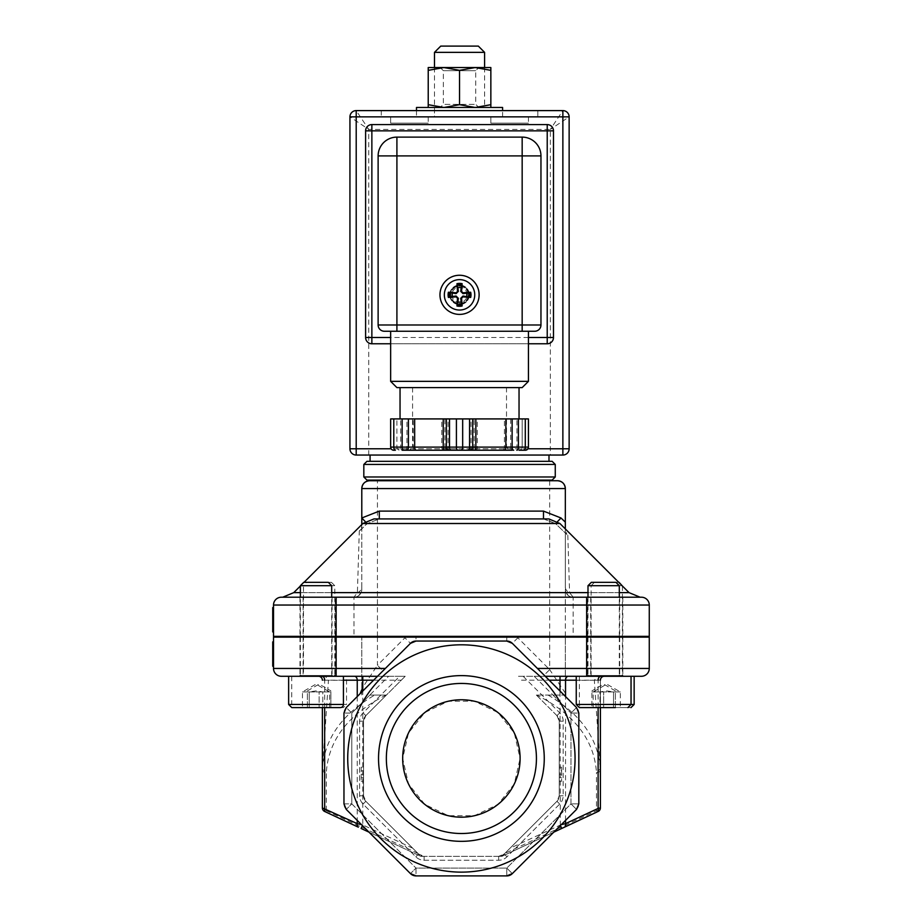 <?xml version="1.0" encoding="UTF-8"?>
<svg xmlns="http://www.w3.org/2000/svg" width="922" height="922" viewBox="0 0 922 922"><rect width="100%" height="100%" fill="white"/><g stroke="black" fill="none" stroke-linecap="round" stroke-linejoin="round"><path stroke-width="0.69" stroke-dasharray="4.61 3.46" d="M369.618 480.731L557.499 480.731M549.673 636.353L549.673 488.556L565.324 488.556L565.324 636.353L273.511 636.353L273.511 605.039A7.825 7.825 0 0 1 281.337 597.214L353.967 597.214L357.402 592.627L359.292 531.037L361.793 526.819L361.793 587.095A7.825 6.154 180 0 1 357.402 592.627L293.749 592.627M557.545 521.575L555.574 523.638L566.846 534.472L565.324 528.928M565.324 530.957L565.324 587.095A7.825 6.224 0 0 0 569.589 592.627L573.161 597.214L640.099 597.214L573.161 597.214L573.161 636.353L565.324 636.353L565.324 587.095M361.793 688.769L361.793 637.137L361.793 695.061L361.793 688.769L377.444 665.281L382.987 670.824L359.499 694.301L361.793 688.769A7.825 7.825 0 0 1 359.499 694.301L346.257 707.543A7.825 7.825 0 0 0 343.964 713.075L343.964 803.869A7.825 7.825 0 0 0 346.257 809.412L368.996 832.151L420.858 856.331L361.113 828.475M273.511 637.137L517.138 637.137A15.651 15.651 0 0 1 517.853 637.805L549.673 669.626L544.141 675.158L512.321 643.349L506.789 641.055L415.995 641.055L410.463 643.349L382.987 670.824M561.671 828.475L501.925 856.331L498.687 856.331L501.925 856.331L553.788 832.151L576.527 809.412A7.825 7.825 0 0 0 578.82 803.869L578.82 713.075A7.825 7.825 0 0 0 576.527 707.543L512.321 643.349A7.825 7.825 0 0 0 511.964 643.003M517.138 637.137L549.673 637.137L549.673 669.626L565.324 693.102L565.324 695.061L564.045 695.061L544.141 675.158M377.444 637.137L377.444 665.281L404.919 637.805L410.463 643.349L346.257 707.543L343.964 713.075L343.964 803.869L346.257 809.412L410.463 873.607L415.995 875.9L506.789 875.9L512.321 873.607L576.527 809.412L578.82 803.869L578.82 713.075L576.527 707.543L564.045 695.061L536.374 695.061L565.324 695.061L565.324 637.137L565.324 693.102M506.789 637.137L506.789 641.055L415.995 641.055L415.995 637.137M365.239 521.575L367.21 523.638L379.299 518.925L543.484 518.925L555.689 523.512L559.919 523.512M359.292 531.037L367.094 523.512L362.865 523.512M361.793 524.595L361.793 527.868M565.97 592.5A7.825 7.825 0 0 1 565.324 589.389A7.825 7.825 0 0 0 573.161 597.214A7.825 7.825 0 0 1 565.97 592.5L568.425 595.624M567.814 535.221L569.589 592.627L629.023 592.627M361.793 587.095L361.793 589.389A7.825 7.825 0 0 1 353.967 597.214L282.685 597.214L336.138 597.214L336.138 605.039L273.511 605.039M549.673 480.731L549.673 488.556L361.793 488.556L361.793 589.389A7.825 7.825 0 0 1 353.967 597.214L353.967 605.039L336.138 605.039L336.138 636.353M586.646 636.353L586.646 597.214L641.447 597.214A7.825 7.825 0 0 1 649.272 605.039L649.272 636.353L573.161 636.353M606.757 636.353L590.702 636.353L606.757 636.353M580.964 636.353L289.059 636.353L633.725 636.353L580.964 636.353L580.964 637.137L633.725 637.137L289.059 637.137L580.964 637.137M316.027 636.353L332.081 636.353L316.027 636.353M335.182 636.353L303.084 636.353L335.182 636.353L335.182 597.214L303.084 597.214L335.182 597.214M587.602 636.353L619.699 636.353L587.602 636.353L587.602 597.214L619.699 597.214L587.602 597.214M549.673 637.137L649.272 637.137L649.272 668.45A7.825 7.825 0 0 1 641.447 676.275M358.785 636.353L358.785 637.137L358.785 636.353M587.602 637.137L619.699 637.137L587.602 637.137L587.602 676.275L619.699 676.275L587.602 676.275M335.182 637.137L303.084 637.137L335.182 637.137L335.182 676.275L303.084 676.275L335.182 676.275M316.027 637.137L332.081 637.137L316.027 637.137M606.757 637.137L590.702 637.137L606.757 637.137M316.027 597.214L332.081 597.214L316.027 597.214M316.027 676.275L343.433 676.275L316.027 676.275M606.757 597.214L590.702 597.214L606.757 597.214M634.152 676.275L565.324 676.275L597.479 676.275L594.333 680.24L600.349 769.04L596.442 772.06C594.045 739.605 574.129 713.939 536.708 695.061M369.803 695.061L386.41 695.061L369.803 695.061L351.801 713.075L351.801 803.869L351.801 713.075L343.964 713.075A7.825 7.825 0 0 1 346.257 707.543L377.524 676.275L388.6 676.275L351.801 713.075L346.257 707.543L351.801 713.075L343.964 713.075L343.964 803.869L351.801 803.869L415.995 868.075L351.801 803.869L346.257 809.412A7.825 7.825 0 0 1 343.964 803.869L351.801 803.869L346.257 809.412L410.463 873.607L415.995 868.075L506.789 868.075L415.995 868.075L415.995 875.9L506.789 875.9L415.995 875.9A7.825 7.825 0 0 1 410.463 873.607L415.995 868.075L415.995 875.9M386.353 758.472A75.039 75.039 0 0 1 498.906 693.494A75.039 75.039 0 0 1 498.906 823.461A75.039 75.039 0 0 1 386.353 758.472A75.039 75.039 0 0 0 461.392 833.511A75.039 75.039 0 0 0 536.431 758.472A75.039 75.039 0 0 0 461.392 683.444A75.039 75.039 0 0 0 386.353 758.472A75.039 75.039 0 0 1 498.906 693.494A75.039 75.039 0 0 1 498.906 823.461A75.039 75.039 0 0 1 386.353 758.472M552.97 695.061L570.983 713.075L570.983 803.869L506.789 868.075L570.983 803.869L570.983 713.075L534.184 676.275L517.576 676.275L594.298 676.275M536.374 695.061L556.957 715.645A7.825 7.825 0 0 1 559.251 721.188L559.251 795.767L559.251 721.188L556.957 715.645A7.825 7.825 0 0 1 559.251 721.188A7.825 7.825 0 0 0 556.957 715.645L536.374 695.061M380.878 695.061L363.061 712.879A11.744 11.744 0 0 0 359.626 721.188L359.626 795.767A11.744 11.744 0 0 0 363.061 804.065L415.799 856.803A11.744 11.744 0 0 0 424.097 860.249L498.687 860.249A11.744 11.744 0 0 0 506.985 856.803L559.723 804.065L556.957 801.299L504.219 854.037L556.957 801.299L559.251 795.767A7.825 7.825 0 0 1 556.957 801.299A7.825 7.825 0 0 0 559.251 795.767L559.251 721.188L559.251 795.767A7.825 7.825 0 0 1 556.957 801.299L504.219 854.037L498.687 856.331L504.219 854.037L556.957 801.299L559.723 804.065A11.744 11.744 0 0 0 563.158 795.767L563.158 721.188A11.744 11.744 0 0 0 559.723 712.879L541.906 695.061M548.071 695.061C580.86 714.216 598.286 738.879 600.349 769.04M594.333 680.24L565.324 680.424M506.789 875.9L506.789 868.075L512.321 873.607A7.825 7.825 0 0 1 506.789 875.9L506.789 868.075L512.321 873.607L576.527 809.412L570.983 803.869L578.82 803.869A7.825 7.825 0 0 1 576.527 809.412L570.983 803.869L578.82 803.869L578.82 713.075L570.983 713.075L576.527 707.543A7.825 7.825 0 0 1 578.82 713.075L570.983 713.075L576.527 707.543L545.259 676.275L534.184 676.275M272.728 661.166L272.728 665.73L272.728 661.166L273.511 661.166L272.728 661.166M273.511 641.873L272.728 641.873L272.728 656.764L272.728 641.873L273.511 641.873L272.728 641.873L273.511 641.873L272.728 641.873L273.511 641.873L272.728 641.873L273.511 641.873L272.728 641.873L273.511 641.873L272.728 641.873L272.728 665.73L273.511 665.73L272.728 665.73L273.511 665.73L272.728 665.73L273.511 665.73L272.728 665.73L273.511 665.73L272.728 665.73L273.511 665.73L273.511 641.873L273.511 666.237L273.511 641.873L273.511 665.73L273.511 641.873L273.511 665.73L273.511 641.873L273.511 665.73L273.511 661.166L273.511 665.73L272.728 665.73L272.728 641.873L272.728 666.237M272.728 626.476L272.728 607.575L272.728 631.443L272.728 607.575L272.728 626.476L273.511 626.476L273.511 607.575L273.511 626.476M273.511 607.575L272.728 607.575L273.511 607.575L272.728 607.575L272.728 622.465L272.728 607.575L273.511 607.575L272.728 607.575L273.511 607.575L272.728 607.575L273.511 607.575L272.728 607.575L273.511 607.575L273.511 631.443L273.511 607.575L273.511 631.443L273.511 607.575L273.511 631.443L273.511 607.575L272.728 607.575L272.728 631.939M273.511 631.443L272.728 631.443L272.728 626.879L272.728 631.443L273.511 631.443L272.728 631.443L273.511 631.443L272.728 631.443L273.511 631.443L272.728 631.443L273.511 631.443L272.728 631.443L273.511 631.443L272.728 631.443L273.511 631.443L273.511 626.879L273.511 631.443M273.511 610.871L272.728 610.871M272.728 614.306L272.728 619.296L272.728 610.329L272.728 614.306L273.511 614.306L273.511 611.136L272.728 611.136M273.511 611.136L273.511 619.296L272.728 619.296L273.511 619.296L273.511 618.063L272.728 618.063M273.511 627.11L273.511 610.329L272.728 610.329L272.728 628.7L272.728 610.329L273.511 610.329L272.728 610.329L273.511 610.329L273.511 628.7L272.728 628.7L273.511 628.7L273.511 627.11L272.728 627.11M273.511 618.063L273.511 614.306M273.511 621.059L272.728 621.059M273.511 621.947L272.728 621.947L273.511 621.947M273.511 611.759L272.728 611.759M273.511 629.53L272.728 629.53M273.511 629.738L273.511 631.939L273.511 629.738L272.728 629.738M273.511 629.23L273.511 627.283L273.511 629.23L272.728 629.23M273.511 655.346L272.728 655.346M273.511 652.35L273.511 644.616L273.511 653.583L272.728 653.583L272.728 644.616L272.728 653.583L273.511 653.583L273.511 652.35L272.728 652.35M273.511 661.397L273.511 644.616L272.728 644.616L272.728 662.987L272.728 644.616L273.511 644.616L272.728 644.616L273.511 644.616L273.511 662.987L272.728 662.987L273.511 662.987L273.511 661.397L272.728 661.397M273.511 656.234L272.728 656.234L273.511 656.234M273.511 645.423L272.728 645.423M273.511 645.158L272.728 645.158M273.511 660.763L272.728 660.763M273.511 663.529L273.511 661.57L273.511 663.529L272.728 663.529L272.728 661.57L272.728 663.529M273.511 646.045L272.728 646.045M273.511 665.73L272.728 665.73L273.511 665.73M273.511 663.817L272.728 663.817M273.511 626.879L272.728 626.879L273.511 626.879M361.193 767.196L361.193 781.257L361.193 767.196L363.533 767.196L363.533 781.257L363.533 767.196M361.193 781.257L363.533 781.257M361.193 777.661L363.533 777.661L361.193 777.661M361.193 770.792L363.533 770.792L361.193 770.792M361.193 774.226L363.533 774.226M544.257 758.472A82.865 82.865 0 0 1 419.959 830.238A82.865 82.865 0 0 1 419.959 686.717A82.865 82.865 0 0 1 544.257 758.472M461.392 872.131A113.66 113.66 0 0 1 362.957 701.642A113.66 113.66 0 0 1 559.827 701.642A113.66 113.66 0 0 1 461.392 872.131M520.1 758.472A58.708 58.708 0 0 1 432.038 809.32A58.708 58.708 0 0 1 432.038 707.623A58.708 58.708 0 0 1 520.1 758.472A58.708 58.708 0 0 1 432.038 809.32A58.708 58.708 0 0 1 432.038 707.623A58.708 58.708 0 0 1 520.1 758.472L514.292 733.002L497.995 712.568L474.461 701.239L448.323 701.239L424.788 712.568L408.492 733.002L402.683 758.472L408.492 783.954L424.788 804.376L448.323 815.716L474.461 815.716L497.995 804.376L514.292 783.954L520.1 758.472M523.12 676.275L559.723 712.879A11.744 11.744 0 0 1 563.158 721.188L563.158 795.767A11.744 11.744 0 0 1 559.723 804.065L506.985 856.803A11.744 11.744 0 0 1 498.687 860.249L424.097 860.249A11.744 11.744 0 0 1 415.799 856.803L363.061 804.065A11.744 11.744 0 0 1 359.626 795.767L359.626 721.188A11.744 11.744 0 0 1 363.061 712.879L399.664 676.275L405.207 676.275L281.337 676.275A7.825 7.825 0 0 1 273.511 668.45A7.825 7.825 0 0 0 281.337 676.275M517.853 637.805L512.321 643.349L537.434 668.45M399.664 676.275L388.6 676.275M561.59 770.792L561.59 781.257L561.59 767.196L561.59 770.792L559.251 770.792L561.59 770.792M561.59 777.661L559.251 777.661L559.251 767.196L559.251 781.257L559.251 777.661L561.59 777.661M561.59 781.257L559.251 781.257M561.59 767.196L559.251 767.196M561.59 774.226L559.251 774.226M600.406 707.589L600.406 680.194A3.919 3.919 0 0 1 604.313 676.275A3.919 3.919 0 0 0 600.406 680.194L594.333 680.206M600.337 769.305L600.406 807.914A3.919 2.766 180 0 1 596.488 810.68L596.488 772.601A3.919 2.766 180 0 0 600.406 769.835L600.406 680.194L598.113 680.194L598.113 707.589M561.314 824.625L510.016 848.24M328.451 680.206L322.377 680.194A3.919 3.919 0 0 0 318.47 676.275L325.305 676.275L328.451 680.206M405.207 676.275L365.827 715.645L386.41 695.061L365.827 715.645L363.533 721.188L363.533 795.767L363.533 721.188A7.825 7.825 0 0 1 365.827 715.645A7.825 7.825 0 0 0 363.533 721.188L363.533 795.767L365.827 801.299L418.565 854.037L365.827 801.299A7.825 7.825 0 0 1 363.533 795.767A7.825 7.825 0 0 0 365.827 801.299L418.565 854.037L424.097 856.331L420.858 856.331L424.097 856.331L418.565 854.037A7.825 7.825 0 0 0 424.097 856.331L498.687 856.331A7.825 7.825 0 0 0 504.219 854.037A7.825 7.825 0 0 1 498.687 856.331L424.097 856.331A7.825 7.825 0 0 1 418.565 854.037L365.827 801.299A7.825 7.825 0 0 1 363.533 795.767L363.533 721.188A7.825 7.825 0 0 1 365.827 715.645L405.207 676.275M361.793 680.459L328.451 680.24L322.423 769.386L326.342 772.06L326.296 810.68A3.919 1.521 -65 0 1 324.636 811.464L325.789 811.994M362.45 825.605L362.772 824.925L361.47 824.625M417.954 853.426L326.296 810.68A3.919 2.766 180 0 1 322.377 807.914L322.377 707.589M598.136 811.464A3.919 1.521 65 0 1 596.488 810.68L504.83 853.426M560.334 825.605L560.011 691.027M322.423 769.386L322.377 769.835A3.919 2.766 180 0 0 326.296 772.601M322.423 769.213C324.406 738.971 341.843 714.262 374.712 695.073M434.493 67.548L434.493 116.864L484.592 116.864L434.493 116.864L434.493 107.471L484.592 107.471L434.493 107.471M416.49 107.471L502.594 107.471M416.49 110.605L416.49 116.864L502.594 116.864L416.49 116.864M490.85 107.471L490.85 104.682L475.199 107.471L459.536 104.682L443.885 107.471L490.85 107.471L428.223 107.471L443.885 107.471L428.223 104.682L428.223 107.471M475.199 67.548L490.85 70.349L490.85 67.548L443.885 67.548L459.536 70.349L475.199 67.548M428.223 70.349L443.885 67.548L428.223 67.548L428.223 104.682M459.536 70.349L459.536 104.682M490.85 70.349L490.85 104.682M440.232 67.548L443.355 70.683L475.717 70.683L443.355 70.683L443.355 104.347L475.717 104.347L443.355 104.347L440.232 107.471L478.852 107.471L475.717 104.347L475.717 70.683L478.852 67.548L440.232 67.548L478.852 67.548M478.852 107.471L440.232 107.471M451.918 294.833A7.63 7.63 0 0 0 463.351 301.436A7.63 7.63 0 0 0 463.351 288.229A7.63 7.63 0 0 0 451.918 294.833M449.752 294.833A9.785 9.785 0 0 1 459.536 285.048A9.785 9.785 0 0 1 469.333 294.833A9.785 9.785 0 0 1 459.536 304.617A9.785 9.785 0 0 1 449.752 294.833M469.333 294.833A9.785 9.785 0 0 1 454.65 303.303A9.785 9.785 0 0 1 454.65 286.362A9.785 9.785 0 0 1 469.333 294.833M468.249 294.833A8.701 8.701 0 0 1 455.191 302.37A8.701 8.701 0 0 1 455.191 287.295A8.701 8.701 0 0 1 468.249 294.833A8.701 8.701 0 0 1 455.191 302.37A8.701 8.701 0 0 1 455.191 287.295A8.701 8.701 0 0 1 468.249 294.833M370.079 480.731L548.993 480.731L370.079 480.731M450.143 294.833A9.393 9.393 0 0 1 464.239 286.696A9.393 9.393 0 0 1 464.239 302.969A9.393 9.393 0 0 1 450.143 294.833A9.393 9.393 0 0 1 464.239 286.696A9.393 9.393 0 0 1 464.239 302.969A9.393 9.393 0 0 1 450.143 294.833M440.751 46.1L478.334 46.1M484.592 52.358L434.493 52.358M434.493 116.864L484.592 116.864L434.493 116.864M412.572 387.609L412.572 447.112L506.512 447.112L412.572 447.112L409.437 450.236L509.647 450.236L506.512 447.112L506.512 387.609L412.572 387.609L506.512 387.609M390.651 418.922L396.909 418.922L396.909 447.112A3.135 3.135 -90 0 0 400.044 450.236A3.135 3.135 -90 0 1 396.909 447.112L390.651 447.112A3.135 3.135 -90 0 0 393.786 450.236L395.354 450.236L393.786 450.236A3.135 3.135 -90 0 1 390.651 447.112L393.786 447.112A3.135 1.567 90 0 0 395.354 450.236L393.786 450.236A3.135 3.135 -90 0 1 390.651 447.112L396.909 447.112L396.909 418.922L525.298 418.922L522.163 418.922L522.163 447.112L522.163 418.922L528.433 418.922L525.298 418.922L528.433 418.922L528.433 447.112L528.433 418.922L528.433 447.112L525.298 447.112L528.433 447.112A3.135 3.135 90 0 1 525.298 450.236L523.731 450.236A3.135 1.567 90 0 0 525.298 447.112L528.433 447.112A3.135 3.135 90 0 1 525.298 450.236L523.731 450.236A3.135 1.567 -90 0 0 525.298 447.112L525.298 418.922M403.709 450.236L402.257 450.236A3.135 1.567 90 0 1 400.69 447.112L444.923 447.112L444.923 418.922M502.847 450.236A3.135 1.567 90 0 0 504.415 447.112L510.673 447.112A3.135 1.567 90 0 0 512.24 450.236L414.785 450.236A3.135 1.567 90 0 1 413.217 447.112L413.217 418.922M519.04 450.236A3.135 3.135 90 0 0 522.163 447.112L522.163 418.922L522.163 447.112A3.135 3.135 90 0 1 519.04 450.236M525.298 450.236A3.135 3.135 90 0 0 528.433 447.112L528.433 418.922M471.038 450.236A3.135 3.135 90 0 0 474.162 447.112L504.415 447.112L504.415 418.922M448.046 450.236A3.135 3.135 -90 0 1 444.923 447.112L474.162 447.112L474.162 418.922M552.128 480.097L366.956 480.097M370.079 480.097L548.993 480.097L370.079 480.097M366.956 461.311L552.128 461.311M370.079 461.311L548.993 461.311L370.079 461.311M400.044 418.922L519.04 418.922L400.044 418.922M562.869 110.605L356.203 110.605L368.731 129.391L349.945 116.864L349.945 448.784A6.258 6.258 0 0 0 356.203 455.053L562.869 455.053A6.258 6.258 0 0 0 569.139 448.784L569.139 116.864L550.353 129.391L562.869 110.605A6.258 6.258 0 0 1 569.139 116.864M371.866 124.585L547.219 124.585A6.258 6.258 0 0 1 553.477 130.843L553.477 337.51A6.258 6.258 0 0 1 547.219 343.779L371.866 343.779M365.608 337.51L365.608 130.843M370.079 455.053L548.993 455.053L370.079 455.053M390.651 343.779L528.433 343.779M540.96 324.982A6.258 6.258 0 0 1 534.691 331.252L384.393 331.252A6.258 6.258 0 0 1 378.124 324.982L378.124 155.899M522.163 387.609L396.909 387.609M400.044 387.609L519.04 387.609L400.044 387.609M522.163 331.252L390.651 331.252M537.826 110.605L381.259 110.605L537.826 110.605L537.826 116.864L381.259 116.864L537.826 116.864L537.826 110.605M390.651 116.864L390.651 123.133L428.223 123.133L390.651 123.133L428.223 123.133L390.651 123.133L390.651 116.864L428.223 116.864L390.651 116.864M490.85 116.864L490.85 123.133L528.433 123.133L490.85 123.133L528.433 123.133L490.85 123.133L490.85 116.864L528.433 116.864L490.85 116.864M381.259 110.605L381.259 116.864L381.259 110.605M319.139 676.275L302.693 676.275L319.139 676.275M331.436 582.335L334.79 585.701L334.79 675.492L303.476 675.492L303.476 585.701L334.79 585.701L303.476 585.701L306.842 582.335L331.436 582.335L306.842 582.335M346.534 676.275L291.744 676.275L346.534 676.275L346.534 704.466L291.744 704.466L346.534 704.466L343.41 707.589L294.867 707.589L343.41 707.589M307.395 707.589L330.883 707.589L307.395 707.589L307.395 691.938L330.883 691.938L330.883 707.589L330.883 690.889L330.883 691.938L319.139 691.938L319.139 707.589L319.139 691.938L307.395 691.938L307.395 707.589M307.395 690.889L319.139 684.101L330.883 690.889M332.473 676.275L299.592 676.275L332.473 676.275A0.784 0.784 0 0 1 331.69 675.492L300.376 675.492L331.69 675.492L331.69 637.137M331.69 585.701L300.376 585.701M303.73 582.335L328.324 582.335M340.299 707.589L291.767 707.589M309.25 707.589L329.592 707.589L302.474 707.589L309.25 707.589L309.25 691.938L302.474 691.938L309.25 691.938L309.25 707.589M329.592 707.589L329.592 691.938L316.027 684.101L302.474 691.938L302.474 707.589M322.804 691.938L309.25 691.938L316.027 690.889L322.804 691.938L322.804 707.589L322.804 691.938L329.592 691.938L322.804 691.938M603.645 676.275L587.21 676.275L603.645 676.275M619.307 585.701L587.994 585.701M587.994 597.214L587.994 636.353M587.994 637.137L587.994 675.492L619.307 675.492L587.994 675.492L587.21 676.275M631.04 676.275L576.25 676.275L586.646 676.275L586.646 637.137M591.348 582.335L615.942 582.335M615.389 707.589L615.389 691.938L603.645 691.938L615.389 691.938L615.389 707.589L579.373 707.589M591.901 707.589L603.645 707.589L603.645 691.938L591.901 691.938L591.901 707.589L591.901 690.889L591.901 691.938L603.645 691.938L603.645 707.589M615.389 690.889L603.645 684.101L591.901 690.889M590.311 676.275L623.191 676.275L590.311 676.275A0.784 0.784 0 0 0 591.094 675.492L622.408 675.492L591.094 675.492L591.094 585.701L606.757 585.701L591.094 585.701L594.459 582.335L619.054 582.335L594.459 582.335M606.757 585.701L622.408 585.701L606.757 585.701M576.25 704.466L579.35 704.466A3.135 3.135 0 0 0 582.485 707.589L631.017 707.589L582.485 707.589M613.533 707.589L593.192 707.589L620.31 707.589L613.533 707.589L613.533 691.938L620.31 691.938L613.533 691.938L613.533 707.589M593.192 707.589L593.192 691.938L606.757 684.101L620.31 691.938L620.31 707.589M599.968 691.938L613.533 691.938L606.757 690.889L599.968 691.938L599.968 707.589L599.968 691.938L593.192 691.938L599.968 691.938M377.444 636.353L377.444 480.731M404.919 637.805A15.651 15.651 0 0 1 405.634 637.137M565.324 605.039L649.272 605.039A7.825 7.825 0 0 0 641.447 597.214M361.793 605.039L353.967 605.039L353.967 636.353M619.307 592.627L587.994 592.627M331.69 592.627L300.376 592.627M559.723 712.879L556.957 715.645L559.723 712.879M565.324 668.45L649.272 668.45M336.138 637.137L336.138 668.45L361.793 668.45M273.511 608.831L272.728 608.831M273.511 614.052L272.728 614.052M273.511 619.492L272.728 619.492M273.511 619.526L272.728 619.526M273.511 609.477L272.728 609.477M273.511 622.546L272.728 622.546M273.511 622.465L272.728 622.465L273.511 622.465M273.511 627.283L272.728 627.283L273.511 627.283M273.511 648.35L272.728 648.35M273.511 643.13L272.728 643.13M273.511 648.604L272.728 648.604M273.511 664.024L272.728 664.024M273.511 656.833L272.728 656.833M273.511 661.57L272.728 661.57L273.511 661.57M273.511 656.764L272.728 656.764L273.511 656.764M273.511 653.779L272.728 653.779M273.511 643.763L272.728 643.763M273.511 653.825L272.728 653.825M273.511 668.45L336.138 668.45L336.138 676.275M521.495 680.194L549.166 680.194M576.25 680.194L598.113 680.194M565.543 820.384L565.543 696.571M322.377 680.194L343.433 680.194M373.606 680.194L401.289 680.194M412.768 848.24L362.772 824.925L362.772 691.027M357.24 696.571L357.24 820.384M324.671 707.589L324.671 680.194M386.076 695.061C348.654 713.951 328.739 739.605 326.342 772.06M563.158 721.188L559.251 721.188L563.158 721.188M563.158 795.767L559.251 795.767L563.158 795.767M506.985 856.803L504.219 854.037L506.985 856.803M498.687 860.249L498.687 856.331L498.687 860.249M424.097 860.249L424.097 856.331L424.097 860.249M415.799 856.803L418.565 854.037L415.799 856.803M363.061 804.065L365.827 801.299L363.061 804.065M359.626 795.767L363.533 795.767L359.626 795.767M359.626 721.188L363.533 721.188L359.626 721.188M363.061 712.879L365.827 715.645L363.061 712.879M393.786 418.922L393.786 447.112A3.135 1.567 90 0 0 395.354 450.236A3.135 1.567 90 0 1 393.786 447.112L400.69 447.112L400.69 418.922M523.731 450.236A3.135 1.567 90 0 0 525.298 447.112L516.942 447.112A3.135 1.567 90 0 1 515.375 450.236M510.673 418.922L510.673 447.112L516.942 447.112L516.942 418.922M475.729 450.236A3.135 1.567 90 0 0 477.296 447.112L477.296 418.922M469.471 450.236A3.135 1.567 90 0 0 471.038 447.112L471.038 418.922M461.104 450.236A3.135 1.567 90 0 0 462.671 447.112L462.671 418.922M457.98 450.236A3.135 1.567 90 0 1 456.413 447.112L456.413 418.922M449.613 450.236A3.135 1.567 90 0 1 448.046 447.112L448.046 418.922M443.355 450.236A3.135 1.567 90 0 1 441.788 447.112L441.788 418.922M405.392 450.236A3.135 1.567 90 0 0 406.948 447.112L406.948 418.922M363.821 476.974L555.263 476.974M555.263 464.446L363.821 464.446M368.731 455.053L368.731 448.784L550.353 448.784L550.353 129.391L368.731 129.391L368.731 448.784L349.945 448.784A6.258 6.258 0 0 0 356.203 455.053M569.139 448.784L550.353 448.784L550.353 455.053M527.937 448.784L391.135 448.784M528.433 337.51L390.651 337.51M390.651 381.351L528.433 381.351M302.693 676.275L303.476 675.492L334.79 675.492L335.573 676.275L334.79 675.492M288.632 704.466L343.433 704.466M579.35 676.275L579.35 704.466L634.152 704.466M543.484 518.925L555.574 523.638L566.846 534.472M360.283 530.277L367.21 523.627L379.299 518.925M358.693 595.624L361.136 592.489M304.041 582.335L300.376 586.012M299.984 597.214L299.984 636.353M332.081 597.214L332.081 636.353M299.984 637.137L299.984 676.275M332.081 637.137L332.081 676.275M303.084 597.214L303.084 636.353M303.084 637.137L303.084 676.275M590.702 597.214L590.702 636.353M622.799 597.214L622.799 636.353M590.702 637.137L590.702 676.275M622.799 637.137L622.799 676.275M619.699 597.214L619.699 636.353M619.699 637.137L619.699 676.275M597.479 676.275L604.313 676.275M484.592 67.548L484.592 107.471M502.594 116.864L502.594 110.605M428.223 116.864L428.223 123.133L428.223 116.864M528.433 116.864L528.433 123.133L528.433 116.864M291.744 676.275L291.744 704.466L294.867 707.589M300.376 637.137L300.376 675.492L299.592 676.275M331.69 636.353L331.69 597.214M300.376 636.353L300.376 597.214M619.307 637.137L619.307 675.492L620.08 676.275M619.307 636.353L619.307 597.214M622.408 586.012L622.408 675.492L623.191 676.275"/><path stroke-width="1.38" d="M557.499 480.731C562.247 481.203 564.852 483.808 565.324 488.556A7.825 7.825 0 0 0 557.499 480.731L369.618 480.731C364.87 481.203 362.265 483.808 361.793 488.556A7.825 7.825 0 0 1 369.618 480.731M565.324 528.928L565.324 488.556L361.793 488.556L361.793 517.98L365.239 521.575M410.82 643.003A7.825 7.825 0 0 0 410.463 643.349A7.825 7.825 0 0 1 415.995 641.055A7.825 7.825 0 0 0 410.82 643.003M511.964 643.003A7.825 7.825 0 0 0 506.789 641.055A7.825 7.825 0 0 1 512.321 643.349L576.527 707.543L578.82 713.075L578.82 803.869L576.527 809.412L512.321 873.607L553.788 832.151L561.671 828.475L560.334 825.605M565.324 522.14L560.991 517.98L557.545 521.575M560.991 517.98L543.484 511.099L543.484 518.925L548.844 518.925L373.94 518.925L379.299 518.925L379.299 511.099L361.793 517.98L361.793 524.595M281.337 597.214A7.825 7.825 0 0 0 273.511 605.039L336.138 605.039L336.138 597.214L281.337 597.214A7.825 7.825 0 0 0 273.511 605.039L273.511 636.353L649.272 636.353L649.272 605.039A7.825 7.825 0 0 0 641.447 597.214L336.138 597.214L586.646 597.214L586.646 605.039L649.272 605.039A7.825 7.825 0 0 0 641.447 597.214M336.138 676.275L336.138 668.45L273.511 668.45A7.825 7.825 0 0 0 281.337 676.275L377.524 676.275L385.35 668.45L336.138 668.45L336.138 637.137L273.511 637.137L273.511 668.45L273.511 666.237L272.728 666.237L272.728 641.873L273.511 641.873L273.511 666.237M336.138 637.137L586.646 637.137L586.646 668.45L537.434 668.45L545.259 676.275L641.447 676.275L634.152 676.275L634.152 704.466L576.25 704.466L579.373 707.589L615.389 707.589M627.917 707.589L631.04 704.466L631.04 676.275L586.646 676.275L586.646 668.45L649.272 668.45A7.825 7.825 0 0 1 641.447 676.275A7.825 7.825 0 0 0 649.272 668.45L649.272 637.137L586.646 637.137M273.511 631.939L272.728 631.939L272.728 607.575L273.511 607.575M273.511 629.738L272.728 629.738M273.511 664.024L272.728 664.024M273.511 641.873L273.511 637.137M386.353 758.472A75.039 75.039 0 0 1 461.392 683.444A75.039 75.039 0 0 1 536.431 758.472A75.039 75.039 0 0 1 461.392 833.511A75.039 75.039 0 0 1 386.353 758.472M544.257 758.472A82.865 82.865 0 0 0 419.959 686.717A82.865 82.865 0 0 0 419.959 830.238A82.865 82.865 0 0 0 544.257 758.472M461.392 872.131A113.66 113.66 0 0 0 559.827 701.642A113.66 113.66 0 0 0 362.957 701.642A113.66 113.66 0 0 0 461.392 872.131M520.1 758.472A58.708 58.708 0 0 0 432.038 707.623A58.708 58.708 0 0 0 432.038 809.32A58.708 58.708 0 0 0 520.1 758.472M385.35 668.45L410.463 643.349L415.995 641.055L506.789 641.055L512.321 643.349M600.406 680.194A3.919 3.919 0 0 1 604.313 676.275M596.995 811.994L561.671 828.475L596.995 811.994A3.919 2.628 -115 0 0 598.113 808.444L600.406 807.914A3.919 3.919 0 0 1 598.136 811.464A3.919 3.919 0 0 0 600.406 807.914L600.406 707.589M564.437 827.184A3.919 2.628 -115 0 0 565.543 823.634L561.314 824.625M322.377 680.194A3.919 3.919 0 0 0 318.47 676.275A3.919 3.919 0 0 1 322.377 680.194M361.47 824.625L357.24 823.634L322.377 807.914L322.377 707.589M322.377 807.914A3.919 3.919 0 0 0 324.636 811.464A3.919 3.919 0 0 1 322.377 807.914A3.919 3.919 0 0 0 324.636 811.464L325.789 811.994A3.919 2.628 -65 0 1 324.671 808.444L324.671 707.589M358.347 827.184L325.789 811.994L358.347 827.184A3.919 2.628 -65 0 1 357.24 823.634L357.24 820.384M410.463 643.349L346.257 707.543L343.964 713.075L343.964 803.869L346.257 809.412L410.463 873.607A7.825 7.825 0 0 0 415.995 875.9L410.463 873.607L368.996 832.151L361.113 828.475L362.45 825.605M506.789 875.9A7.825 7.825 0 0 0 512.321 873.607L506.789 875.9L415.995 875.9M415.995 641.055L506.789 641.055M502.594 110.605L502.594 107.471L416.49 107.471L416.49 110.605M428.223 107.471L428.223 104.682L443.885 107.471L459.536 104.682L475.199 107.471L490.85 104.682L490.85 107.471M490.85 67.548L490.85 70.349L475.199 67.548L490.85 67.548M459.536 70.349L443.885 67.548L475.199 67.548L459.536 70.349L459.536 104.682M428.223 70.349L428.223 67.548L443.885 67.548L428.223 70.349L428.223 104.682M490.85 70.349L490.85 104.682M452.414 293.15A7.318 7.318 0 0 0 452.414 296.504L448.392 297.414A34.345 2.997 -5.2 0 0 456.136 296.861L457.519 298.232A34.345 2.997 95.2 0 0 456.966 305.989L457.865 301.955A7.318 7.318 0 0 0 461.219 301.955L460.712 298.313L463.028 296.008L470.693 297.414A11.444 11.444 0 0 0 470.693 292.251A34.345 2.997 174.8 0 0 462.948 292.804L461.565 291.421A34.345 2.997 -84.8 0 0 462.118 283.676L461.219 287.71A7.318 7.318 0 0 0 457.865 287.71L458.372 291.352L456.056 293.657L448.392 292.251A11.444 11.444 0 0 0 448.392 297.414M461.219 301.955L462.118 305.989A34.345 2.997 -95.2 0 0 461.565 298.232L462.948 296.861A34.345 2.997 5.2 0 0 470.693 297.414M456.966 305.989A11.444 11.444 0 0 0 462.118 305.989M466.67 296.504A7.318 7.318 0 0 0 466.67 293.15L470.693 292.251M457.865 287.71L456.966 283.676A34.345 2.997 84.8 0 0 457.519 291.421L456.136 292.804A34.345 2.997 -174.8 0 0 448.392 292.251M462.118 283.676A11.444 11.444 0 0 0 456.966 283.676M459.536 279.631A15.201 15.201 0 0 1 472.709 302.439A15.201 15.201 0 0 1 446.375 302.439A15.201 15.201 0 0 1 459.536 279.631M479.117 294.833A19.569 19.569 0 0 1 449.752 311.774A19.569 19.569 0 0 1 449.752 277.879A19.569 19.569 0 0 1 479.117 294.833A19.569 19.569 0 0 0 459.536 275.263A19.569 19.569 0 0 0 439.967 294.833A19.569 19.569 0 0 0 459.536 314.402A19.569 19.569 0 0 0 479.117 294.833M452.414 296.504L456.056 296.008L458.372 298.313L457.865 301.955M466.67 293.15L463.028 293.657L460.712 291.352L461.219 287.71M478.334 46.1L440.751 46.1L434.493 52.358L484.592 52.358L478.334 46.1M434.493 52.358L434.493 67.548M509.647 450.236L409.437 450.236M402.257 450.236L512.24 450.236M414.785 450.236L403.709 450.236A3.135 1.567 -90 0 1 402.142 447.112L390.651 447.112L390.651 418.922L390.651 447.112A3.135 3.135 -90 0 0 393.786 450.236L395.354 450.236A3.135 1.567 -90 0 1 393.786 447.112L393.786 418.922L390.651 418.922M525.298 450.236L519.04 450.236L525.298 450.236A3.135 3.135 90 0 0 528.433 447.112L528.433 418.922L472.709 418.922L472.709 447.112L446.375 447.112L446.375 418.922L393.786 418.922M449.498 450.236A3.135 3.135 -90 0 1 446.375 447.112L402.142 447.112L402.142 418.922M469.575 450.236A3.135 3.135 90 0 0 472.709 447.112L475.844 447.112L475.844 418.922M366.956 480.097L552.128 480.097L555.263 476.974L363.821 476.974L366.956 480.097M555.263 476.974L555.263 464.446L363.821 464.446L363.821 476.974M555.263 464.446L552.128 461.311L366.956 461.311L363.821 464.446M472.709 418.922L446.375 418.922M391.135 448.784L349.945 448.784A6.258 6.258 0 0 0 356.203 455.053L356.203 110.605A6.258 6.258 0 0 0 349.945 116.864L569.139 116.864A6.258 6.258 0 0 0 562.869 110.605L562.869 455.053A6.258 6.258 0 0 0 569.139 448.784L527.937 448.784M349.945 448.784L349.945 116.864A6.258 6.258 0 0 1 356.203 110.605L562.869 110.605M569.139 448.784L569.139 116.864M356.203 455.053L562.869 455.053M390.651 343.779L371.866 343.779A6.258 6.258 0 0 1 365.608 337.51A6.258 6.258 0 0 0 371.866 343.779L371.866 337.51L365.608 337.51L365.608 130.843A6.258 6.258 0 0 1 371.866 124.585A6.258 6.258 0 0 0 365.608 130.843L371.866 130.843L371.866 124.585L547.219 124.585L547.219 130.843L553.477 130.843A6.258 6.258 0 0 0 547.219 124.585M390.651 337.51L371.866 337.51L371.866 130.843L547.219 130.843L547.219 343.779A6.258 6.258 0 0 0 553.477 337.51L528.433 337.51M553.477 337.51L553.477 130.843M528.433 343.779L547.219 343.779M528.433 331.252L528.433 381.351L390.651 381.351L390.651 331.252L522.163 331.252L384.393 331.252A6.258 6.258 0 0 1 378.124 324.982L378.124 155.899L396.909 155.899L396.909 137.113A18.786 18.786 0 0 0 378.124 155.899A18.786 18.786 0 0 1 396.909 137.113L522.163 137.113A18.786 18.786 0 0 1 540.96 155.899L540.96 324.982L540.96 155.899A18.786 18.786 0 0 0 522.163 137.113L522.163 155.899L540.96 155.899M390.651 381.351L396.909 387.609L522.163 387.609L528.433 381.351M396.909 331.252L396.909 155.899L522.163 155.899L522.163 331.252L534.691 331.252A6.258 6.258 0 0 0 540.96 324.982L378.124 324.982A6.258 6.258 0 0 0 384.393 331.252M522.163 137.113L396.909 137.113M400.044 418.922L400.044 387.609M370.079 455.053L370.079 461.311M370.079 480.097L370.079 480.731M300.376 597.214L300.376 585.701L331.69 585.701L331.69 597.214M331.69 585.701L328.324 582.335L303.73 582.335L300.376 585.701M288.632 704.466L343.433 704.466A3.135 3.135 0 0 1 340.299 707.589L291.767 707.589L288.632 704.466L288.632 676.275M587.994 585.701L619.307 585.701L615.942 582.335L591.348 582.335L587.994 585.701L587.994 597.214M587.994 636.353L587.994 637.137M603.645 707.589L591.901 707.589M576.25 676.275L576.25 704.466M543.484 511.099L379.299 511.099M304.041 582.335L362.865 523.512L559.919 523.512L629.023 592.627L619.307 592.627M587.994 592.627L331.69 592.627M300.376 592.627L293.749 592.627L282.685 597.214M273.511 622.465L272.728 622.465M273.511 656.764L272.728 656.764M336.138 636.353L336.138 605.039L586.646 605.039L586.646 636.353M549.166 680.194L560.011 680.194L560.011 676.275M560.011 691.027L560.011 680.194L565.543 680.194A3.919 2.766 90 0 1 568.321 676.275M565.543 696.571L565.543 680.194L576.25 680.194M598.113 680.194A3.919 2.766 90 0 1 600.879 676.275M598.113 707.589L598.113 808.444L565.543 823.634L565.543 820.384M324.671 680.194A3.919 2.766 90 0 0 321.905 676.275M343.433 680.194L357.24 680.194A3.919 2.766 90 0 0 354.463 676.275M357.24 696.571L357.24 680.194L362.772 680.194L362.772 676.275M362.772 691.027L362.772 680.194L373.606 680.194M449.729 297.241A10.096 10.096 0 0 1 449.729 292.424M461.957 304.64A10.096 10.096 0 0 1 457.128 304.64M469.356 292.424A10.096 10.096 0 0 1 469.356 297.241M457.128 285.025A10.096 10.096 0 0 1 461.957 285.025M457.519 298.232L458.372 298.313M461.565 298.232L460.712 298.313M462.948 296.861L463.028 296.008M462.948 292.804L463.028 293.657M461.565 291.421L460.712 291.352M456.136 296.861L456.056 296.008M456.136 292.804L456.056 293.657M457.519 291.421L458.372 291.352M406.844 450.236A3.135 1.567 -90 0 0 408.411 447.112L408.411 418.922M416.237 450.236A3.135 1.567 -90 0 1 414.67 447.112L414.67 418.922M444.807 450.236A3.135 1.567 -90 0 1 443.24 447.112L443.24 418.922M451.065 450.236A3.135 1.567 -90 0 1 449.498 447.112L449.498 418.922M457.98 450.236A3.135 1.567 -90 0 1 456.413 447.112L456.413 418.922M461.104 450.236A3.135 1.567 -90 0 0 462.671 447.112L462.671 418.922M468.019 450.236A3.135 1.567 -90 0 0 469.575 447.112L469.575 418.922M474.277 450.236A3.135 1.567 -90 0 0 475.844 447.112L505.867 447.112A3.135 1.567 -90 0 1 504.299 450.236M513.692 450.236A3.135 1.567 -90 0 1 512.125 447.112L505.867 447.112L505.867 418.922M516.827 450.236A3.135 1.567 -90 0 0 518.394 447.112L512.125 447.112L512.125 418.922M523.731 450.236A3.135 1.567 -90 0 0 525.298 447.112L518.394 447.112L518.394 418.922M528.433 418.922L528.433 447.112L525.298 447.112L525.298 418.922M629.023 592.627L640.099 597.214M300.376 586.012L293.749 592.627M362.865 523.512L373.94 518.925M559.919 523.512L548.844 518.925M633.725 637.137L633.725 636.353M289.059 637.137L289.059 636.353M484.592 67.548L484.592 52.358M519.04 387.609L519.04 418.922M548.993 461.311L548.993 455.053M548.993 480.731L548.993 480.097M334.79 675.492L335.573 676.275M300.376 675.492L299.592 676.275M331.69 637.137L331.69 636.353M300.376 637.137L300.376 636.353M343.433 704.466L343.433 676.275M587.994 675.492L587.21 676.275M619.307 675.492L620.08 676.275M619.307 637.137L619.307 636.353M619.307 597.214L619.307 585.701M622.408 675.492L623.191 676.275M622.408 586.012L619.054 582.335M634.152 704.466L631.017 707.589"/></g></svg>
